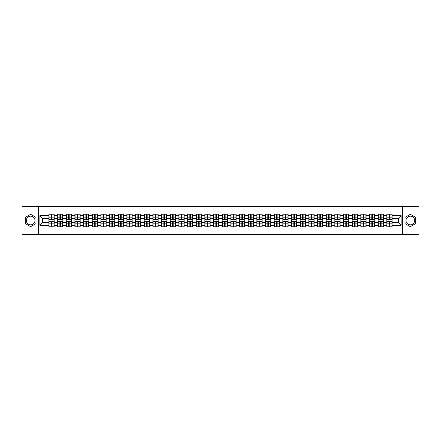 <?xml version="1.0" encoding="UTF-8"?>
<svg xmlns="http://www.w3.org/2000/svg" width="441" height="441" viewBox="0 0 441 441"><rect width="100%" height="100%" fill="white"/><g stroke="black" fill="none" stroke-linecap="round" stroke-linejoin="round"><path stroke-width="0.66" d="M410.339 216.167A4.333 4.333 0 0 0 406.007 220.5A4.333 4.333 0 0 0 410.339 224.833A4.333 4.333 0 0 0 414.672 220.5A4.333 4.333 0 0 0 410.339 216.167M30.661 224.833A4.333 4.333 0 0 1 26.328 220.5A4.333 4.333 0 0 1 30.661 216.167A4.333 4.333 0 0 1 34.993 220.5A4.333 4.333 0 0 1 30.661 224.833M402.396 234.386L418.95 234.386L418.95 206.614L402.396 206.614L402.396 234.386L38.604 234.386L38.604 206.614L22.05 206.614L22.05 234.386L38.604 234.386M402.396 206.614L38.604 206.614M398.344 222.556L398.344 218.444L392.093 218.444L392.093 222.556L398.344 222.556L401.123 225.334L401.123 215.666L392.093 215.666L392.093 214.221L386.818 214.221L386.818 218.444L383.433 218.444L383.433 222.556L386.818 222.556L386.818 218.444M401.123 225.334L392.093 225.334L392.093 226.779L386.818 226.779L386.818 225.334L383.433 225.334L383.433 226.779L378.152 226.779L378.152 225.334L374.767 225.334L374.767 226.779L369.492 226.779L369.492 225.334L366.102 225.334L366.102 226.779L360.826 226.779L360.826 225.334L357.436 225.334L357.436 226.779L352.161 226.779L352.161 225.334L348.776 225.334L348.776 226.779L343.495 226.779L343.495 225.334L340.11 225.334L340.11 226.779L334.835 226.779L334.835 225.334L331.445 225.334L331.445 226.779L326.169 226.779L326.169 225.334L322.779 225.334L322.779 226.779L317.503 226.779L317.503 225.334L314.113 225.334L314.113 226.779L308.838 226.779L308.838 225.334L305.453 225.334L305.453 226.779L300.172 226.779L300.172 225.334L296.787 225.334L296.787 226.779L291.512 226.779L291.512 225.334L288.122 225.334L288.122 226.779L282.846 226.779L282.846 225.334L279.456 225.334L279.456 226.779L274.181 226.779L274.181 225.334L270.791 225.334L270.791 226.779L265.515 226.779L265.515 225.334L262.13 225.334L262.13 226.779L256.849 226.779L256.849 225.334L253.465 225.334L253.465 226.779L248.189 226.779L248.189 225.334L244.799 225.334L244.799 226.779L239.524 226.779L239.524 225.334L236.133 225.334L236.133 226.779L230.858 226.779L230.858 225.334L227.468 225.334L227.468 226.779L222.192 226.779L222.192 225.334L218.808 225.334L218.808 226.779L213.532 226.779L213.532 225.334L210.142 225.334L210.142 226.779L204.867 226.779L204.867 225.334L201.476 225.334L201.476 226.779L196.201 226.779L196.201 225.334L192.811 225.334L192.811 226.779L187.535 226.779L187.535 225.334L184.151 225.334L184.151 226.779L178.87 226.779L178.87 225.334L175.485 225.334L175.485 226.779L170.209 226.779L170.209 225.334L166.819 225.334L166.819 226.779L161.544 226.779L161.544 225.334L158.154 225.334L158.154 226.779L152.878 226.779L152.878 225.334L149.488 225.334L149.488 226.779L144.213 226.779L144.213 225.334L140.828 225.334L140.828 226.779L135.547 226.779L135.547 225.334L132.162 225.334L132.162 226.779L126.887 226.779L126.887 225.334L123.497 225.334L123.497 226.779L118.221 226.779L118.221 225.334L114.831 225.334L114.831 226.779L109.555 226.779L109.555 225.334L106.165 225.334L106.165 226.779L100.89 226.779L100.89 225.334L97.505 225.334L97.505 226.779L92.224 226.779L92.224 225.334L88.839 225.334L88.839 226.779L83.564 226.779L83.564 225.334L80.174 225.334L80.174 226.779L74.898 226.779L74.898 225.334L71.508 225.334L71.508 226.779L66.233 226.779L66.233 225.334L62.848 225.334L62.848 226.779L57.567 226.779L57.567 225.334L54.182 225.334L54.182 226.779L48.907 226.779L48.907 225.334L39.877 225.334L39.877 215.666L48.907 215.666L48.907 218.444L42.656 218.444L42.656 222.556L48.907 222.556L48.907 218.444M386.818 215.666L383.433 215.666L383.433 214.221L378.152 214.221L378.152 215.666L374.767 215.666L374.767 214.221L369.492 214.221L369.492 215.666L366.102 215.666L366.102 214.221L360.826 214.221L360.826 215.666L357.436 215.666L357.436 214.221L352.161 214.221L352.161 215.666L348.776 215.666L348.776 214.221L343.495 214.221L343.495 215.666L340.11 215.666L340.11 214.221L334.835 214.221L334.835 215.666L331.445 215.666L331.445 214.221L326.169 214.221L326.169 215.666L322.779 215.666L322.779 214.221L317.503 214.221L317.503 215.666L314.113 215.666L314.113 214.221L308.838 214.221L308.838 215.666L305.453 215.666L305.453 214.221L300.172 214.221L300.172 215.666L296.787 215.666L296.787 214.221L291.512 214.221L291.512 215.666L288.122 215.666L288.122 214.221L282.846 214.221L282.846 215.666L279.456 215.666L279.456 214.221L274.181 214.221L274.181 215.666L270.791 215.666L270.791 214.221L265.515 214.221L265.515 215.666L262.13 215.666L262.13 214.221L256.849 214.221L256.849 215.666L253.465 215.666L253.465 214.221L248.189 214.221L248.189 215.666L244.799 215.666L244.799 214.221L239.524 214.221L239.524 215.666L236.133 215.666L236.133 214.221L230.858 214.221L230.858 215.666L227.468 215.666L227.468 214.221L222.192 214.221L222.192 215.666L218.808 215.666L218.808 214.221L213.532 214.221L213.532 215.666L210.142 215.666L210.142 214.221L204.867 214.221L204.867 215.666L201.476 215.666L201.476 214.221L196.201 214.221L196.201 215.666L192.811 215.666L192.811 214.221L187.535 214.221L187.535 215.666L184.151 215.666L184.151 214.221L178.87 214.221L178.87 215.666L175.485 215.666L175.485 214.221L170.209 214.221L170.209 215.666L166.819 215.666L166.819 214.221L161.544 214.221L161.544 215.666L158.154 215.666L158.154 214.221L152.878 214.221L152.878 215.666L149.488 215.666L149.488 214.221L144.213 214.221L144.213 215.666L140.828 215.666L140.828 214.221L135.547 214.221L135.547 215.666L132.162 215.666L132.162 214.221L126.887 214.221L126.887 215.666L123.497 215.666L123.497 214.221L118.221 214.221L118.221 215.666L114.831 215.666L114.831 214.221L109.555 214.221L109.555 215.666L106.165 215.666L106.165 214.221L100.89 214.221L100.89 215.666L97.505 215.666L97.505 214.221L92.224 214.221L92.224 215.666L88.839 215.666L88.839 214.221L83.564 214.221L83.564 215.666L80.174 215.666L80.174 214.221L74.898 214.221L74.898 215.666L71.508 215.666L71.508 214.221L66.233 214.221L66.233 215.666L62.848 215.666L62.848 214.221L57.567 214.221L57.567 215.666L54.182 215.666L54.182 214.221L48.907 214.221L48.907 215.666M386.818 222.556L386.818 225.334M383.433 222.556L383.433 225.334M383.433 215.666L383.433 218.444M374.767 222.556L378.152 222.556L378.152 218.444L374.767 218.444L374.767 225.334M378.152 222.556L378.152 225.334M378.152 215.666L378.152 218.444M374.767 215.666L374.767 218.444M366.102 222.556L369.492 222.556L369.492 218.444L366.102 218.444L366.102 225.334M369.492 222.556L369.492 225.334M369.492 215.666L369.492 218.444M366.102 215.666L366.102 218.444M357.436 222.556L360.826 222.556L360.826 218.444L357.436 218.444L357.436 225.334M360.826 222.556L360.826 225.334M360.826 215.666L360.826 218.444M357.436 215.666L357.436 218.444M348.776 222.556L352.161 222.556L352.161 218.444L348.776 218.444L348.776 225.334M352.161 222.556L352.161 225.334M352.161 215.666L352.161 218.444M348.776 215.666L348.776 218.444M340.11 222.556L343.495 222.556L343.495 218.444L340.11 218.444L340.11 225.334M343.495 222.556L343.495 225.334M343.495 215.666L343.495 218.444M340.11 215.666L340.11 218.444M331.445 222.556L334.835 222.556L334.835 218.444L331.445 218.444L331.445 225.334M334.835 222.556L334.835 225.334M334.835 215.666L334.835 218.444M331.445 215.666L331.445 218.444M322.779 222.556L326.169 222.556L326.169 218.444L322.779 218.444L322.779 225.334M326.169 222.556L326.169 225.334M326.169 215.666L326.169 218.444M322.779 215.666L322.779 218.444M314.113 222.556L317.503 222.556L317.503 218.444L314.113 218.444L314.113 225.334M317.503 222.556L317.503 225.334M317.503 215.666L317.503 218.444M314.113 215.666L314.113 218.444M305.453 222.556L308.838 222.556L308.838 218.444L305.453 218.444L305.453 225.334M308.838 222.556L308.838 225.334M308.838 215.666L308.838 218.444M305.453 215.666L305.453 218.444M296.787 222.556L300.172 222.556L300.172 218.444L296.787 218.444L296.787 225.334M300.172 222.556L300.172 225.334M300.172 215.666L300.172 218.444M296.787 215.666L296.787 218.444M288.122 222.556L291.512 222.556L291.512 218.444L288.122 218.444L288.122 225.334M291.512 222.556L291.512 225.334M291.512 215.666L291.512 218.444M288.122 215.666L288.122 218.444M279.456 222.556L282.846 222.556L282.846 218.444L279.456 218.444L279.456 225.334M282.846 222.556L282.846 225.334M282.846 215.666L282.846 218.444M279.456 215.666L279.456 218.444M270.791 222.556L274.181 222.556L274.181 218.444L270.791 218.444L270.791 225.334M274.181 222.556L274.181 225.334M274.181 215.666L274.181 218.444M270.791 215.666L270.791 218.444M262.13 222.556L265.515 222.556L265.515 218.444L262.13 218.444L262.13 225.334M265.515 222.556L265.515 225.334M265.515 215.666L265.515 218.444M262.13 215.666L262.13 218.444M253.465 222.556L256.849 222.556L256.849 218.444L253.465 218.444L253.465 225.334M256.849 222.556L256.849 225.334M256.849 215.666L256.849 218.444M253.465 215.666L253.465 218.444M244.799 222.556L248.189 222.556L248.189 218.444L244.799 218.444L244.799 225.334M248.189 222.556L248.189 225.334M248.189 215.666L248.189 218.444M244.799 215.666L244.799 218.444M236.133 222.556L239.524 222.556L239.524 218.444L236.133 218.444L236.133 225.334M239.524 222.556L239.524 225.334M239.524 215.666L239.524 218.444M236.133 215.666L236.133 218.444M227.468 222.556L230.858 222.556L230.858 218.444L227.468 218.444L227.468 225.334M230.858 222.556L230.858 225.334M230.858 215.666L230.858 218.444M227.468 215.666L227.468 218.444M218.808 222.556L222.192 222.556L222.192 218.444L218.808 218.444L218.808 225.334M222.192 222.556L222.192 225.334M222.192 215.666L222.192 218.444M218.808 215.666L218.808 218.444M210.142 222.556L213.532 222.556L213.532 218.444L210.142 218.444L210.142 225.334M213.532 222.556L213.532 225.334M213.532 215.666L213.532 218.444M210.142 215.666L210.142 218.444M201.476 222.556L204.867 222.556L204.867 218.444L201.476 218.444L201.476 225.334M204.867 222.556L204.867 225.334M204.867 215.666L204.867 218.444M201.476 215.666L201.476 218.444M192.811 222.556L196.201 222.556L196.201 218.444L192.811 218.444L192.811 225.334M196.201 222.556L196.201 225.334M196.201 215.666L196.201 218.444M192.811 215.666L192.811 218.444M184.151 222.556L187.535 222.556L187.535 218.444L184.151 218.444L184.151 225.334M187.535 222.556L187.535 225.334M187.535 215.666L187.535 218.444M184.151 215.666L184.151 218.444M175.485 222.556L178.87 222.556L178.87 218.444L175.485 218.444L175.485 225.334M178.87 222.556L178.87 225.334M178.87 215.666L178.87 218.444M175.485 215.666L175.485 218.444M166.819 222.556L170.209 222.556L170.209 218.444L166.819 218.444L166.819 225.334M170.209 222.556L170.209 225.334M170.209 215.666L170.209 218.444M166.819 215.666L166.819 218.444M158.154 222.556L161.544 222.556L161.544 218.444L158.154 218.444L158.154 225.334M161.544 222.556L161.544 225.334M161.544 215.666L161.544 218.444M158.154 215.666L158.154 218.444M149.488 222.556L152.878 222.556L152.878 218.444L149.488 218.444L149.488 225.334M152.878 222.556L152.878 225.334M152.878 215.666L152.878 218.444M149.488 215.666L149.488 218.444M140.828 222.556L144.213 222.556L144.213 218.444L140.828 218.444L140.828 225.334M144.213 222.556L144.213 225.334M144.213 215.666L144.213 218.444M140.828 215.666L140.828 218.444M132.162 222.556L135.547 222.556L135.547 218.444L132.162 218.444L132.162 225.334M135.547 222.556L135.547 225.334M135.547 215.666L135.547 218.444M132.162 215.666L132.162 218.444M123.497 222.556L126.887 222.556L126.887 218.444L123.497 218.444L123.497 225.334M126.887 222.556L126.887 225.334M126.887 215.666L126.887 218.444M123.497 215.666L123.497 218.444M114.831 222.556L118.221 222.556L118.221 218.444L114.831 218.444L114.831 225.334M118.221 222.556L118.221 225.334M118.221 215.666L118.221 218.444M114.831 215.666L114.831 218.444M106.165 222.556L109.555 222.556L109.555 218.444L106.165 218.444L106.165 225.334M109.555 222.556L109.555 225.334M109.555 215.666L109.555 218.444M106.165 215.666L106.165 218.444M97.505 222.556L100.89 222.556L100.89 218.444L97.505 218.444L97.505 225.334M100.89 222.556L100.89 225.334M100.89 215.666L100.89 218.444M97.505 215.666L97.505 218.444M88.839 222.556L92.224 222.556L92.224 218.444L88.839 218.444L88.839 225.334M92.224 222.556L92.224 225.334M92.224 215.666L92.224 218.444M88.839 215.666L88.839 218.444M80.174 222.556L83.564 222.556L83.564 218.444L80.174 218.444L80.174 225.334M83.564 222.556L83.564 225.334M83.564 215.666L83.564 218.444M80.174 215.666L80.174 218.444M71.508 222.556L74.898 222.556L74.898 218.444L71.508 218.444L71.508 225.334M74.898 222.556L74.898 225.334M74.898 215.666L74.898 218.444M71.508 215.666L71.508 218.444M62.848 222.556L66.233 222.556L66.233 218.444L62.848 218.444L62.848 225.334M66.233 222.556L66.233 225.334M66.233 215.666L66.233 218.444M62.848 215.666L62.848 218.444M54.182 222.556L57.567 222.556L57.567 218.444L54.182 218.444L54.182 225.334M57.567 222.556L57.567 225.334M57.567 215.666L57.567 218.444M54.182 215.666L54.182 218.444M48.907 222.556L48.907 225.334M42.656 222.556L39.877 225.334M39.877 215.666L42.656 218.444M392.093 222.556L392.093 225.334M392.093 215.666L392.093 218.444M401.123 215.666L398.344 218.444M30.661 214.309L25.297 217.407L25.297 223.593L30.661 226.691L36.019 223.593L36.019 217.407L30.661 214.309M404.981 223.593L410.339 226.691L415.703 223.593L415.703 217.407L410.339 214.309L404.981 217.407L404.981 223.593M54.011 214.221L54.011 219.557L51.878 219.557L51.878 214.221M51.211 214.221L51.211 219.557L49.072 219.557L49.072 214.221M51.211 214.943L51.878 214.943M51.878 217L51.211 217M49.072 226.779L49.072 221.443L51.211 221.443L51.211 226.779M51.878 226.779L51.878 221.443L54.011 221.443L54.011 226.779M51.878 226.057L51.211 226.057M51.211 224L51.878 224M62.677 214.221L62.677 219.557L60.538 219.557L60.538 214.221M59.871 214.221L59.871 219.557L57.738 219.557L57.738 214.221M59.871 214.943L60.538 214.943M60.538 217L59.871 217M71.343 214.221L71.343 219.557L69.204 219.557L69.204 214.221M68.537 214.221L68.537 219.557L66.398 219.557L66.398 214.221M68.537 214.943L69.204 214.943M69.204 217L68.537 217M80.008 214.221L80.008 219.557L77.87 219.557L77.87 214.221M77.203 214.221L77.203 219.557L75.064 219.557L75.064 214.221M77.203 214.943L77.87 214.943M77.87 217L77.203 217M88.674 214.221L88.674 219.557L86.535 219.557L86.535 214.221M85.868 214.221L85.868 219.557L83.729 219.557L83.729 214.221M85.868 214.943L86.535 214.943M86.535 217L85.868 217M97.334 214.221L97.334 219.557L95.201 219.557L95.201 214.221M94.534 214.221L94.534 219.557L92.395 219.557L92.395 214.221M94.534 214.943L95.201 214.943M95.201 217L94.534 217M57.738 226.779L57.738 221.443L59.871 221.443L59.871 226.779M60.538 226.779L60.538 221.443L62.677 221.443L62.677 226.779M60.538 226.057L59.871 226.057M59.871 224L60.538 224M66.398 226.779L66.398 221.443L68.537 221.443L68.537 226.779M69.204 226.779L69.204 221.443L71.343 221.443L71.343 226.779M69.204 226.057L68.537 226.057M68.537 224L69.204 224M75.064 226.779L75.064 221.443L77.203 221.443L77.203 226.779M77.87 226.779L77.87 221.443L80.008 221.443L80.008 226.779M77.87 226.057L77.203 226.057M77.203 224L77.87 224M83.729 226.779L83.729 221.443L85.868 221.443L85.868 226.779M86.535 226.779L86.535 221.443L88.674 221.443L88.674 226.779M86.535 226.057L85.868 226.057M85.868 224L86.535 224M92.395 226.779L92.395 221.443L94.534 221.443L94.534 226.779M95.201 226.779L95.201 221.443L97.334 221.443L97.334 226.779M95.201 226.057L94.534 226.057M94.534 224L95.201 224M106 214.221L106 219.557L103.861 219.557L103.861 214.221M103.194 214.221L103.194 219.557L101.055 219.557L101.055 214.221M103.194 214.943L103.861 214.943M103.861 217L103.194 217M101.055 226.779L101.055 221.443L103.194 221.443L103.194 226.779M103.861 226.779L103.861 221.443L106 221.443L106 226.779M103.861 226.057L103.194 226.057M103.194 224L103.861 224M114.666 214.221L114.666 219.557L112.527 219.557L112.527 214.221M111.86 214.221L111.86 219.557L109.721 219.557L109.721 214.221M111.86 214.943L112.527 214.943M112.527 217L111.86 217M109.721 226.779L109.721 221.443L111.86 221.443L111.86 226.779M112.527 226.779L112.527 221.443L114.666 221.443L114.666 226.779M112.527 226.057L111.86 226.057M111.86 224L112.527 224M123.331 214.221L123.331 219.557L121.192 219.557L121.192 214.221M120.525 214.221L120.525 219.557L118.386 219.557L118.386 214.221M120.525 214.943L121.192 214.943M121.192 217L120.525 217M118.386 226.779L118.386 221.443L120.525 221.443L120.525 226.779M121.192 226.779L121.192 221.443L123.331 221.443L123.331 226.779M121.192 226.057L120.525 226.057M120.525 224L121.192 224M131.997 214.221L131.997 219.557L129.858 219.557L129.858 214.221M129.191 214.221L129.191 219.557L127.052 219.557L127.052 214.221M129.191 214.943L129.858 214.943M129.858 217L129.191 217M127.052 226.779L127.052 221.443L129.191 221.443L129.191 226.779M129.858 226.779L129.858 221.443L131.997 221.443L131.997 226.779M129.858 226.057L129.191 226.057M129.191 224L129.858 224M140.657 214.221L140.657 219.557L138.518 219.557L138.518 214.221M137.857 214.221L137.857 219.557L135.718 219.557L135.718 214.221M137.857 214.943L138.518 214.943M138.518 217L137.857 217M135.718 226.779L135.718 221.443L137.857 221.443L137.857 226.779M138.518 226.779L138.518 221.443L140.657 221.443L140.657 226.779M138.518 226.057L137.857 226.057M137.857 224L138.518 224M149.323 214.221L149.323 219.557L147.184 219.557L147.184 214.221M146.517 214.221L146.517 219.557L144.378 219.557L144.378 214.221M146.517 214.943L147.184 214.943M147.184 217L146.517 217M144.378 226.779L144.378 221.443L146.517 221.443L146.517 226.779M147.184 226.779L147.184 221.443L149.323 221.443L149.323 226.779M147.184 226.057L146.517 226.057M146.517 224L147.184 224M157.988 214.221L157.988 219.557L155.849 219.557L155.849 214.221M155.182 214.221L155.182 219.557L153.044 219.557L153.044 214.221M155.182 214.943L155.849 214.943M155.849 217L155.182 217M153.044 226.779L153.044 221.443L155.182 221.443L155.182 226.779M155.849 226.779L155.849 221.443L157.988 221.443L157.988 226.779M155.849 226.057L155.182 226.057M155.182 224L155.849 224M166.654 214.221L166.654 219.557L164.515 219.557L164.515 214.221M163.848 214.221L163.848 219.557L161.709 219.557L161.709 214.221M163.848 214.943L164.515 214.943M164.515 217L163.848 217M161.709 226.779L161.709 221.443L163.848 221.443L163.848 226.779M164.515 226.779L164.515 221.443L166.654 221.443L166.654 226.779M164.515 226.057L163.848 226.057M163.848 224L164.515 224M175.32 214.221L175.32 219.557L173.181 219.557L173.181 214.221M172.514 214.221L172.514 219.557L170.375 219.557L170.375 214.221M172.514 214.943L173.181 214.943M173.181 217L172.514 217M170.375 226.779L170.375 221.443L172.514 221.443L172.514 226.779M173.181 226.779L173.181 221.443L175.32 221.443L175.32 226.779M173.181 226.057L172.514 226.057M172.514 224L173.181 224M183.98 214.221L183.98 219.557L181.841 219.557L181.841 214.221M181.174 214.221L181.174 219.557L179.04 219.557L179.04 214.221M181.174 214.943L181.841 214.943M181.841 217L181.174 217M179.04 226.779L179.04 221.443L181.174 221.443L181.174 226.779M181.841 226.779L181.841 221.443L183.98 221.443L183.98 226.779M181.841 226.057L181.174 226.057M181.174 224L181.841 224M192.645 214.221L192.645 219.557L190.506 219.557L190.506 214.221M189.839 214.221L189.839 219.557L187.701 219.557L187.701 214.221M189.839 214.943L190.506 214.943M190.506 217L189.839 217M187.701 226.779L187.701 221.443L189.839 221.443L189.839 226.779M190.506 226.779L190.506 221.443L192.645 221.443L192.645 226.779M190.506 226.057L189.839 226.057M189.839 224L190.506 224M201.311 214.221L201.311 219.557L199.172 219.557L199.172 214.221M198.505 214.221L198.505 219.557L196.366 219.557L196.366 214.221M198.505 214.943L199.172 214.943M199.172 217L198.505 217M196.366 226.779L196.366 221.443L198.505 221.443L198.505 226.779M199.172 226.779L199.172 221.443L201.311 221.443L201.311 226.779M199.172 226.057L198.505 226.057M198.505 224L199.172 224M209.977 214.221L209.977 219.557L207.838 219.557L207.838 214.221M207.171 214.221L207.171 219.557L205.032 219.557L205.032 214.221M207.171 214.943L207.838 214.943M207.838 217L207.171 217M205.032 226.779L205.032 221.443L207.171 221.443L207.171 226.779M207.838 226.779L207.838 221.443L209.977 221.443L209.977 226.779M207.838 226.057L207.171 226.057M207.171 224L207.838 224M218.637 214.221L218.637 219.557L216.503 219.557L216.503 214.221M215.836 214.221L215.836 219.557L213.698 219.557L213.698 214.221M215.836 214.943L216.503 214.943M216.503 217L215.836 217M213.698 226.779L213.698 221.443L215.836 221.443L215.836 226.779M216.503 226.779L216.503 221.443L218.637 221.443L218.637 226.779M216.503 226.057L215.836 226.057M215.836 224L216.503 224M227.302 214.221L227.302 219.557L225.164 219.557L225.164 214.221M224.497 214.221L224.497 219.557L222.363 219.557L222.363 214.221M224.497 214.943L225.164 214.943M225.164 217L224.497 217M222.363 226.779L222.363 221.443L224.497 221.443L224.497 226.779M225.164 226.779L225.164 221.443L227.302 221.443L227.302 226.779M225.164 226.057L224.497 226.057M224.497 224L225.164 224M235.968 214.221L235.968 219.557L233.829 219.557L233.829 214.221M233.162 214.221L233.162 219.557L231.023 219.557L231.023 214.221M233.162 214.943L233.829 214.943M233.829 217L233.162 217M231.023 226.779L231.023 221.443L233.162 221.443L233.162 226.779M233.829 226.779L233.829 221.443L235.968 221.443L235.968 226.779M233.829 226.057L233.162 226.057M233.162 224L233.829 224M244.634 214.221L244.634 219.557L242.495 219.557L242.495 214.221M241.828 214.221L241.828 219.557L239.689 219.557L239.689 214.221M241.828 214.943L242.495 214.943M242.495 217L241.828 217M239.689 226.779L239.689 221.443L241.828 221.443L241.828 226.779M242.495 226.779L242.495 221.443L244.634 221.443L244.634 226.779M242.495 226.057L241.828 226.057M241.828 224L242.495 224M253.299 214.221L253.299 219.557L251.161 219.557L251.161 214.221M250.494 214.221L250.494 219.557L248.355 219.557L248.355 214.221M250.494 214.943L251.161 214.943M251.161 217L250.494 217M248.355 226.779L248.355 221.443L250.494 221.443L250.494 226.779M251.161 226.779L251.161 221.443L253.299 221.443L253.299 226.779M251.161 226.057L250.494 226.057M250.494 224L251.161 224M261.96 214.221L261.96 219.557L259.826 219.557L259.826 214.221M259.159 214.221L259.159 219.557L257.02 219.557L257.02 214.221M259.159 214.943L259.826 214.943M259.826 217L259.159 217M257.02 226.779L257.02 221.443L259.159 221.443L259.159 226.779M259.826 226.779L259.826 221.443L261.96 221.443L261.96 226.779M259.826 226.057L259.159 226.057M259.159 224L259.826 224M270.625 214.221L270.625 219.557L268.486 219.557L268.486 214.221M267.819 214.221L267.819 219.557L265.68 219.557L265.68 214.221M267.819 214.943L268.486 214.943M268.486 217L267.819 217M265.68 226.779L265.68 221.443L267.819 221.443L267.819 226.779M268.486 226.779L268.486 221.443L270.625 221.443L270.625 226.779M268.486 226.057L267.819 226.057M267.819 224L268.486 224M279.291 214.221L279.291 219.557L277.152 219.557L277.152 214.221M276.485 214.221L276.485 219.557L274.346 219.557L274.346 214.221M276.485 214.943L277.152 214.943M277.152 217L276.485 217M274.346 226.779L274.346 221.443L276.485 221.443L276.485 226.779M277.152 226.779L277.152 221.443L279.291 221.443L279.291 226.779M277.152 226.057L276.485 226.057M276.485 224L277.152 224M287.956 214.221L287.956 219.557L285.818 219.557L285.818 214.221M285.151 214.221L285.151 219.557L283.012 219.557L283.012 214.221M285.151 214.943L285.818 214.943M285.818 217L285.151 217M283.012 226.779L283.012 221.443L285.151 221.443L285.151 226.779M285.818 226.779L285.818 221.443L287.956 221.443L287.956 226.779M285.818 226.057L285.151 226.057M285.151 224L285.818 224M296.622 214.221L296.622 219.557L294.483 219.557L294.483 214.221M293.816 214.221L293.816 219.557L291.677 219.557L291.677 214.221M293.816 214.943L294.483 214.943M294.483 217L293.816 217M291.677 226.779L291.677 221.443L293.816 221.443L293.816 226.779M294.483 226.779L294.483 221.443L296.622 221.443L296.622 226.779M294.483 226.057L293.816 226.057M293.816 224L294.483 224M305.282 214.221L305.282 219.557L303.143 219.557L303.143 214.221M302.482 214.221L302.482 219.557L300.343 219.557L300.343 214.221M302.482 214.943L303.143 214.943M303.143 217L302.482 217M300.343 226.779L300.343 221.443L302.482 221.443L302.482 226.779M303.143 226.779L303.143 221.443L305.282 221.443L305.282 226.779M303.143 226.057L302.482 226.057M302.482 224L303.143 224M313.948 214.221L313.948 219.557L311.809 219.557L311.809 214.221M311.142 214.221L311.142 219.557L309.003 219.557L309.003 214.221M311.142 214.943L311.809 214.943M311.809 217L311.142 217M309.003 226.779L309.003 221.443L311.142 221.443L311.142 226.779M311.809 226.779L311.809 221.443L313.948 221.443L313.948 226.779M311.809 226.057L311.142 226.057M311.142 224L311.809 224M322.614 214.221L322.614 219.557L320.475 219.557L320.475 214.221M319.808 214.221L319.808 219.557L317.669 219.557L317.669 214.221M319.808 214.943L320.475 214.943M320.475 217L319.808 217M317.669 226.779L317.669 221.443L319.808 221.443L319.808 226.779M320.475 226.779L320.475 221.443L322.614 221.443L322.614 226.779M320.475 226.057L319.808 226.057M319.808 224L320.475 224M331.279 214.221L331.279 219.557L329.14 219.557L329.14 214.221M328.473 214.221L328.473 219.557L326.334 219.557L326.334 214.221M328.473 214.943L329.14 214.943M329.14 217L328.473 217M326.334 226.779L326.334 221.443L328.473 221.443L328.473 226.779M329.14 226.779L329.14 221.443L331.279 221.443L331.279 226.779M329.14 226.057L328.473 226.057M328.473 224L329.14 224M339.945 214.221L339.945 219.557L337.806 219.557L337.806 214.221M337.139 214.221L337.139 219.557L335 219.557L335 214.221M337.139 214.943L337.806 214.943M337.806 217L337.139 217M335 226.779L335 221.443L337.139 221.443L337.139 226.779M337.806 226.779L337.806 221.443L339.945 221.443L339.945 226.779M337.806 226.057L337.139 226.057M337.139 224L337.806 224M348.605 214.221L348.605 219.557L346.466 219.557L346.466 214.221M345.799 214.221L345.799 219.557L343.666 219.557L343.666 214.221M345.799 214.943L346.466 214.943M346.466 217L345.799 217M343.666 226.779L343.666 221.443L345.799 221.443L345.799 226.779M346.466 226.779L346.466 221.443L348.605 221.443L348.605 226.779M346.466 226.057L345.799 226.057M345.799 224L346.466 224M357.271 214.221L357.271 219.557L355.132 219.557L355.132 214.221M354.465 214.221L354.465 219.557L352.326 219.557L352.326 214.221M354.465 214.943L355.132 214.943M355.132 217L354.465 217M352.326 226.779L352.326 221.443L354.465 221.443L354.465 226.779M355.132 226.779L355.132 221.443L357.271 221.443L357.271 226.779M355.132 226.057L354.465 226.057M354.465 224L355.132 224M365.936 214.221L365.936 219.557L363.797 219.557L363.797 214.221M363.13 214.221L363.13 219.557L360.992 219.557L360.992 214.221M363.13 214.943L363.797 214.943M363.797 217L363.13 217M360.992 226.779L360.992 221.443L363.13 221.443L363.13 226.779M363.797 226.779L363.797 221.443L365.936 221.443L365.936 226.779M363.797 226.057L363.13 226.057M363.13 224L363.797 224M374.602 214.221L374.602 219.557L372.463 219.557L372.463 214.221M371.796 214.221L371.796 219.557L369.657 219.557L369.657 214.221M371.796 214.943L372.463 214.943M372.463 217L371.796 217M369.657 226.779L369.657 221.443L371.796 221.443L371.796 226.779M372.463 226.779L372.463 221.443L374.602 221.443L374.602 226.779M372.463 226.057L371.796 226.057M371.796 224L372.463 224M383.262 214.221L383.262 219.557L381.129 219.557L381.129 214.221M380.462 214.221L380.462 219.557L378.323 219.557L378.323 214.221M380.462 214.943L381.129 214.943M381.129 217L380.462 217M378.323 226.779L378.323 221.443L380.462 221.443L380.462 226.779M381.129 226.779L381.129 221.443L383.262 221.443L383.262 226.779M381.129 226.057L380.462 226.057M380.462 224L381.129 224M391.928 214.221L391.928 219.557L389.789 219.557L389.789 214.221M389.122 214.221L389.122 219.557L386.989 219.557L386.989 214.221M389.122 214.943L389.789 214.943M389.789 217L389.122 217M386.989 226.779L386.989 221.443L389.122 221.443L389.122 226.779M389.789 226.779L389.789 221.443L391.928 221.443L391.928 226.779M389.789 226.057L389.122 226.057M389.122 224L389.789 224M51.211 217.843L49.072 217.843M51.211 219.486L49.072 219.486M54.011 217.843L51.878 217.843M54.011 219.486L51.878 219.486M51.878 223.157L54.011 223.157M51.878 221.514L54.011 221.514M49.072 223.157L51.211 223.157M49.072 221.514L51.211 221.514M59.871 217.843L57.738 217.843M59.871 219.486L57.738 219.486M62.677 217.843L60.538 217.843M62.677 219.486L60.538 219.486M68.537 217.843L66.398 217.843M68.537 219.486L66.398 219.486M71.343 217.843L69.204 217.843M71.343 219.486L69.204 219.486M77.203 217.843L75.064 217.843M77.203 219.486L75.064 219.486M80.008 217.843L77.87 217.843M80.008 219.486L77.87 219.486M85.868 217.843L83.729 217.843M85.868 219.486L83.729 219.486M88.674 217.843L86.535 217.843M88.674 219.486L86.535 219.486M94.534 217.843L92.395 217.843M94.534 219.486L92.395 219.486M97.334 217.843L95.201 217.843M97.334 219.486L95.201 219.486M60.538 223.157L62.677 223.157M60.538 221.514L62.677 221.514M57.738 223.157L59.871 223.157M57.738 221.514L59.871 221.514M69.204 223.157L71.343 223.157M69.204 221.514L71.343 221.514M66.398 223.157L68.537 223.157M66.398 221.514L68.537 221.514M77.87 223.157L80.008 223.157M77.87 221.514L80.008 221.514M75.064 223.157L77.203 223.157M75.064 221.514L77.203 221.514M86.535 223.157L88.674 223.157M86.535 221.514L88.674 221.514M83.729 223.157L85.868 223.157M83.729 221.514L85.868 221.514M95.201 223.157L97.334 223.157M95.201 221.514L97.334 221.514M92.395 223.157L94.534 223.157M92.395 221.514L94.534 221.514M103.194 217.843L101.055 217.843M103.194 219.486L101.055 219.486M106 217.843L103.861 217.843M106 219.486L103.861 219.486M103.861 223.157L106 223.157M103.861 221.514L106 221.514M101.055 223.157L103.194 223.157M101.055 221.514L103.194 221.514M111.86 217.843L109.721 217.843M111.86 219.486L109.721 219.486M114.666 217.843L112.527 217.843M114.666 219.486L112.527 219.486M112.527 223.157L114.666 223.157M112.527 221.514L114.666 221.514M109.721 223.157L111.86 223.157M109.721 221.514L111.86 221.514M120.525 217.843L118.386 217.843M120.525 219.486L118.386 219.486M123.331 217.843L121.192 217.843M123.331 219.486L121.192 219.486M121.192 223.157L123.331 223.157M121.192 221.514L123.331 221.514M118.386 223.157L120.525 223.157M118.386 221.514L120.525 221.514M129.191 217.843L127.052 217.843M129.191 219.486L127.052 219.486M131.997 217.843L129.858 217.843M131.997 219.486L129.858 219.486M129.858 223.157L131.997 223.157M129.858 221.514L131.997 221.514M127.052 223.157L129.191 223.157M127.052 221.514L129.191 221.514M137.857 217.843L135.718 217.843M137.857 219.486L135.718 219.486M140.657 217.843L138.518 217.843M140.657 219.486L138.518 219.486M138.518 223.157L140.657 223.157M138.518 221.514L140.657 221.514M135.718 223.157L137.857 223.157M135.718 221.514L137.857 221.514M146.517 217.843L144.378 217.843M146.517 219.486L144.378 219.486M149.323 217.843L147.184 217.843M149.323 219.486L147.184 219.486M147.184 223.157L149.323 223.157M147.184 221.514L149.323 221.514M144.378 223.157L146.517 223.157M144.378 221.514L146.517 221.514M155.182 217.843L153.044 217.843M155.182 219.486L153.044 219.486M157.988 217.843L155.849 217.843M157.988 219.486L155.849 219.486M155.849 223.157L157.988 223.157M155.849 221.514L157.988 221.514M153.044 223.157L155.182 223.157M153.044 221.514L155.182 221.514M163.848 217.843L161.709 217.843M163.848 219.486L161.709 219.486M166.654 217.843L164.515 217.843M166.654 219.486L164.515 219.486M164.515 223.157L166.654 223.157M164.515 221.514L166.654 221.514M161.709 223.157L163.848 223.157M161.709 221.514L163.848 221.514M172.514 217.843L170.375 217.843M172.514 219.486L170.375 219.486M175.32 217.843L173.181 217.843M175.32 219.486L173.181 219.486M173.181 223.157L175.32 223.157M173.181 221.514L175.32 221.514M170.375 223.157L172.514 223.157M170.375 221.514L172.514 221.514M181.174 217.843L179.04 217.843M181.174 219.486L179.04 219.486M183.98 217.843L181.841 217.843M183.98 219.486L181.841 219.486M181.841 223.157L183.98 223.157M181.841 221.514L183.98 221.514M179.04 223.157L181.174 223.157M179.04 221.514L181.174 221.514M189.839 217.843L187.701 217.843M189.839 219.486L187.701 219.486M192.645 217.843L190.506 217.843M192.645 219.486L190.506 219.486M190.506 223.157L192.645 223.157M190.506 221.514L192.645 221.514M187.701 223.157L189.839 223.157M187.701 221.514L189.839 221.514M198.505 217.843L196.366 217.843M198.505 219.486L196.366 219.486M201.311 217.843L199.172 217.843M201.311 219.486L199.172 219.486M199.172 223.157L201.311 223.157M199.172 221.514L201.311 221.514M196.366 223.157L198.505 223.157M196.366 221.514L198.505 221.514M207.171 217.843L205.032 217.843M207.171 219.486L205.032 219.486M209.977 217.843L207.838 217.843M209.977 219.486L207.838 219.486M207.838 223.157L209.977 223.157M207.838 221.514L209.977 221.514M205.032 223.157L207.171 223.157M205.032 221.514L207.171 221.514M215.836 217.843L213.698 217.843M215.836 219.486L213.698 219.486M218.637 217.843L216.503 217.843M218.637 219.486L216.503 219.486M216.503 223.157L218.637 223.157M216.503 221.514L218.637 221.514M213.698 223.157L215.836 223.157M213.698 221.514L215.836 221.514M224.497 217.843L222.363 217.843M224.497 219.486L222.363 219.486M227.302 217.843L225.164 217.843M227.302 219.486L225.164 219.486M225.164 223.157L227.302 223.157M225.164 221.514L227.302 221.514M222.363 223.157L224.497 223.157M222.363 221.514L224.497 221.514M233.162 217.843L231.023 217.843M233.162 219.486L231.023 219.486M235.968 217.843L233.829 217.843M235.968 219.486L233.829 219.486M233.829 223.157L235.968 223.157M233.829 221.514L235.968 221.514M231.023 223.157L233.162 223.157M231.023 221.514L233.162 221.514M241.828 217.843L239.689 217.843M241.828 219.486L239.689 219.486M244.634 217.843L242.495 217.843M244.634 219.486L242.495 219.486M242.495 223.157L244.634 223.157M242.495 221.514L244.634 221.514M239.689 223.157L241.828 223.157M239.689 221.514L241.828 221.514M250.494 217.843L248.355 217.843M250.494 219.486L248.355 219.486M253.299 217.843L251.161 217.843M253.299 219.486L251.161 219.486M251.161 223.157L253.299 223.157M251.161 221.514L253.299 221.514M248.355 223.157L250.494 223.157M248.355 221.514L250.494 221.514M259.159 217.843L257.02 217.843M259.159 219.486L257.02 219.486M261.96 217.843L259.826 217.843M261.96 219.486L259.826 219.486M259.826 223.157L261.96 223.157M259.826 221.514L261.96 221.514M257.02 223.157L259.159 223.157M257.02 221.514L259.159 221.514M267.819 217.843L265.68 217.843M267.819 219.486L265.68 219.486M270.625 217.843L268.486 217.843M270.625 219.486L268.486 219.486M268.486 223.157L270.625 223.157M268.486 221.514L270.625 221.514M265.68 223.157L267.819 223.157M265.68 221.514L267.819 221.514M276.485 217.843L274.346 217.843M276.485 219.486L274.346 219.486M279.291 217.843L277.152 217.843M279.291 219.486L277.152 219.486M277.152 223.157L279.291 223.157M277.152 221.514L279.291 221.514M274.346 223.157L276.485 223.157M274.346 221.514L276.485 221.514M285.151 217.843L283.012 217.843M285.151 219.486L283.012 219.486M287.956 217.843L285.818 217.843M287.956 219.486L285.818 219.486M285.818 223.157L287.956 223.157M285.818 221.514L287.956 221.514M283.012 223.157L285.151 223.157M283.012 221.514L285.151 221.514M293.816 217.843L291.677 217.843M293.816 219.486L291.677 219.486M296.622 217.843L294.483 217.843M296.622 219.486L294.483 219.486M294.483 223.157L296.622 223.157M294.483 221.514L296.622 221.514M291.677 223.157L293.816 223.157M291.677 221.514L293.816 221.514M302.482 217.843L300.343 217.843M302.482 219.486L300.343 219.486M305.282 217.843L303.143 217.843M305.282 219.486L303.143 219.486M303.143 223.157L305.282 223.157M303.143 221.514L305.282 221.514M300.343 223.157L302.482 223.157M300.343 221.514L302.482 221.514M311.142 217.843L309.003 217.843M311.142 219.486L309.003 219.486M313.948 217.843L311.809 217.843M313.948 219.486L311.809 219.486M311.809 223.157L313.948 223.157M311.809 221.514L313.948 221.514M309.003 223.157L311.142 223.157M309.003 221.514L311.142 221.514M319.808 217.843L317.669 217.843M319.808 219.486L317.669 219.486M322.614 217.843L320.475 217.843M322.614 219.486L320.475 219.486M320.475 223.157L322.614 223.157M320.475 221.514L322.614 221.514M317.669 223.157L319.808 223.157M317.669 221.514L319.808 221.514M328.473 217.843L326.334 217.843M328.473 219.486L326.334 219.486M331.279 217.843L329.14 217.843M331.279 219.486L329.14 219.486M329.14 223.157L331.279 223.157M329.14 221.514L331.279 221.514M326.334 223.157L328.473 223.157M326.334 221.514L328.473 221.514M337.139 217.843L335 217.843M337.139 219.486L335 219.486M339.945 217.843L337.806 217.843M339.945 219.486L337.806 219.486M337.806 223.157L339.945 223.157M337.806 221.514L339.945 221.514M335 223.157L337.139 223.157M335 221.514L337.139 221.514M345.799 217.843L343.666 217.843M345.799 219.486L343.666 219.486M348.605 217.843L346.466 217.843M348.605 219.486L346.466 219.486M346.466 223.157L348.605 223.157M346.466 221.514L348.605 221.514M343.666 223.157L345.799 223.157M343.666 221.514L345.799 221.514M354.465 217.843L352.326 217.843M354.465 219.486L352.326 219.486M357.271 217.843L355.132 217.843M357.271 219.486L355.132 219.486M355.132 223.157L357.271 223.157M355.132 221.514L357.271 221.514M352.326 223.157L354.465 223.157M352.326 221.514L354.465 221.514M363.13 217.843L360.992 217.843M363.13 219.486L360.992 219.486M365.936 217.843L363.797 217.843M365.936 219.486L363.797 219.486M363.797 223.157L365.936 223.157M363.797 221.514L365.936 221.514M360.992 223.157L363.13 223.157M360.992 221.514L363.13 221.514M371.796 217.843L369.657 217.843M371.796 219.486L369.657 219.486M374.602 217.843L372.463 217.843M374.602 219.486L372.463 219.486M372.463 223.157L374.602 223.157M372.463 221.514L374.602 221.514M369.657 223.157L371.796 223.157M369.657 221.514L371.796 221.514M380.462 217.843L378.323 217.843M380.462 219.486L378.323 219.486M383.262 217.843L381.129 217.843M383.262 219.486L381.129 219.486M381.129 223.157L383.262 223.157M381.129 221.514L383.262 221.514M378.323 223.157L380.462 223.157M378.323 221.514L380.462 221.514M389.122 217.843L386.989 217.843M389.122 219.486L386.989 219.486M391.928 217.843L389.789 217.843M391.928 219.486L389.789 219.486M389.789 223.157L391.928 223.157M389.789 221.514L391.928 221.514M386.989 223.157L389.122 223.157M386.989 221.514L389.122 221.514"/></g></svg>
